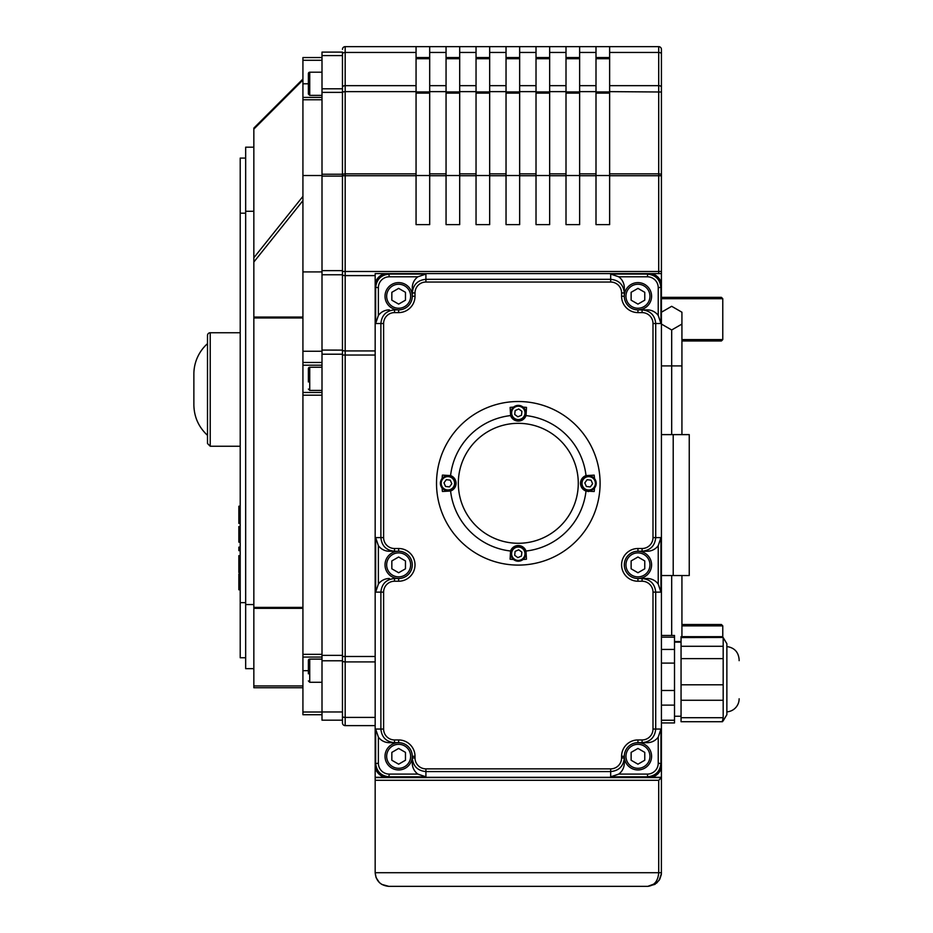 <?xml version="1.0" encoding="UTF-8"?>
<svg xmlns="http://www.w3.org/2000/svg" width="933" height="933" viewBox="0 0 933 933"><rect width="100%" height="100%" fill="white"/><g stroke="black" fill="none" stroke-linecap="round" stroke-linejoin="round"><path stroke-width="1.4" d="M661.427 297.347L721.407 297.347L722.772 298.712L722.772 339.6L721.407 340.965L681.93 340.965M722.772 298.712L661.427 298.712M681.93 339.6L722.772 339.6M681.93 625.868L722.772 625.868L721.407 624.504L681.93 624.504M722.772 625.868L722.772 636.936M375.171 777.294L661.427 777.294L661.427 273.602L375.171 273.602L375.171 777.294M609.634 175.719L658.71 175.719L658.71 271.491L661.427 271.491L661.427 273.602L661.427 49.379A2.729 2.729 0 0 0 658.71 46.65L609.634 46.65L609.634 224.608L596 224.608L596 46.65L579.638 46.65L579.638 224.608L566.004 224.608L566.004 46.65L549.654 46.65L549.654 224.608L536.02 224.608L536.02 46.65L519.658 46.65L519.658 224.608L506.036 224.608L506.036 46.65L489.673 46.65L489.673 224.608L476.04 224.608L476.04 46.65L459.689 46.65L459.689 224.608L446.056 224.608L446.056 46.65L429.693 46.65L429.693 224.608L416.06 224.608L416.06 46.65L429.693 46.65M416.06 175.532L429.693 175.532M416.06 57.554L429.693 57.554L416.06 57.554M446.056 175.532L459.689 175.532M446.056 57.554L459.689 57.554L446.056 57.554M446.056 46.65L459.689 46.65M476.04 175.532L489.673 175.532M476.04 57.554L489.673 57.554L476.04 57.554M476.04 46.65L489.673 46.65M506.036 175.532L519.658 175.532M506.036 57.554L519.658 57.554L506.036 57.554M506.036 46.65L519.658 46.65M536.02 175.532L549.654 175.532M536.02 57.554L549.654 57.554L536.02 57.554M536.02 46.65L549.654 46.65M566.004 175.532L579.638 175.532M566.004 57.554L579.638 57.554L566.004 57.554M566.004 46.65L579.638 46.65M596 175.532L609.634 175.532M596 57.554L609.634 57.554L596 57.554M596 46.65L609.634 46.65M342.458 52.108L342.458 174.238L322.002 174.238L322.002 52.108L342.458 52.108L342.458 55.583L322.002 55.583M658.71 273.602L658.71 271.491L345.175 271.491L345.175 173.865L342.458 174.238L342.458 722.912L342.458 720.183L322.002 720.183L342.458 720.183L342.458 711.961L322.002 711.961L322.002 720.183M342.458 655.363L322.002 655.363L322.002 354.202L342.458 354.202M322.002 88.798L342.458 88.798L342.458 92.379L322.002 92.379M322.002 175.532L302.922 175.532L302.922 99.773L322.002 99.773M322.002 271.911L302.922 271.911L302.922 175.532M322.002 97.417L302.922 97.417L302.922 60.283L322.002 60.283M322.002 712.007L302.922 712.007L302.922 657.054L322.002 657.054M322.002 392.466L302.922 392.466L302.922 365.2L322.002 365.2M322.002 351.251L302.922 351.251L302.922 271.911M302.922 607.406L253.846 607.406L253.846 317.966L302.922 317.966M253.846 128.089L302.922 79.025L253.846 128.089L253.846 262.01L302.922 200.653M253.846 668.658L245.671 668.658L245.671 147.181L253.846 147.181M253.846 604.549L245.671 604.549M253.846 211.29L245.671 211.29M245.671 158.085L240.213 158.085L240.213 213.191L245.671 213.191M245.671 657.753L240.213 657.753L240.213 213.191M245.671 602.636L240.213 602.636M207.499 343.647A40.889 40.889 0 0 0 193.866 374.133L193.866 404.852C194.087 416.946 198.636 427.104 207.499 435.338M240.213 550.645L238.86 550.645L238.86 547.146L240.213 547.146M240.213 569.305L238.86 569.305L238.86 572.535L240.213 572.535M238.86 569.305L238.86 555.66L240.213 555.66M240.213 523.401L238.86 523.401L238.86 506.211L240.213 506.211M240.213 542.155L238.86 542.155L238.86 526.55L240.213 526.55M238.86 539.449L240.213 539.449M238.86 530.667L240.213 530.667M240.213 589.784L238.86 589.784L238.86 574.005L240.213 574.005M238.86 576.909L240.213 576.909M238.86 586.892L240.213 586.892M642.079 578.507L637.95 578.507A13.633 13.633 0 0 1 624.317 564.873A13.633 13.633 0 0 1 637.95 551.24L647.222 551.24A13.645 13.633 -0 0 0 658.231 545.653L660.949 537.606L655.712 537.606L655.712 323.506C654.896 315.237 650.348 310.701 642.079 309.873L637.95 309.873A13.633 13.633 0 0 1 624.317 296.239L624.317 287.807A13.645 13.633 -90 0 0 618.731 276.798L610.683 274.08L610.683 279.317L425.914 279.317C417.646 280.133 413.109 284.682 412.281 292.95L412.281 296.239A13.633 13.633 0 0 1 398.648 309.873L394.519 309.873C386.25 310.701 381.714 315.237 380.886 323.506L380.886 537.606C381.714 545.875 386.25 550.412 394.519 551.24L398.648 551.24A13.633 13.633 0 0 1 412.281 564.873A13.633 13.633 0 0 1 398.648 578.507L394.519 578.507C386.25 579.323 381.714 583.871 380.886 592.128L380.886 729.046C381.714 737.315 386.25 741.863 394.519 742.68L398.648 742.68A13.633 13.633 0 0 1 412.281 756.313L412.281 763.089A13.645 13.633 90 0 0 417.867 774.098L425.914 776.816L425.914 771.579L610.683 771.579C618.952 770.763 623.489 766.215 624.317 757.946L624.317 756.313A13.633 13.633 0 0 1 637.95 742.68L642.079 742.68C650.348 741.863 654.896 737.315 655.712 729.046L655.712 592.128C654.896 583.871 650.348 579.323 642.079 578.507L647.222 578.507L642.079 578.507L642.079 581.224A10.916 10.904 0 0 1 652.995 592.128L652.995 729.046A10.916 10.904 0 0 1 642.079 739.951L637.95 739.951A16.362 16.362 0 0 0 621.588 756.313L621.588 757.946A10.916 10.904 90 0 1 610.683 768.862L425.914 768.862A10.916 10.904 90 0 1 415.01 757.946L415.01 756.313A16.362 16.362 0 0 0 398.648 739.951L394.519 739.951A10.916 10.904 180 0 1 383.615 729.046L383.615 592.128A10.916 10.904 180 0 1 394.519 581.224L398.648 581.224A16.362 16.362 0 0 0 415.01 564.873A16.362 16.362 0 0 0 398.648 548.511L394.519 548.511A10.916 10.904 180 0 1 383.615 537.606L383.615 323.506A10.916 10.904 180 0 1 394.519 312.602L398.648 312.602A16.362 16.362 0 0 0 415.01 296.239L415.01 292.95A10.916 10.904 -90 0 1 425.914 282.034L610.683 282.034A10.916 10.904 -90 0 1 621.588 292.95L621.588 296.239A16.362 16.362 0 0 0 637.95 312.602L642.079 312.602A10.916 10.904 0 0 1 652.995 323.506L652.995 537.606A10.916 10.904 0 0 1 642.079 548.511L637.95 548.511A16.362 16.362 0 0 0 621.588 564.873A16.362 16.362 0 0 0 637.95 581.224L642.079 581.224M647.222 309.873L642.079 309.873L647.222 309.873A13.645 13.633 0 0 1 658.231 315.459L660.949 323.506L660.949 287.702C660.132 279.445 655.584 274.897 647.327 274.08L610.683 274.08M412.281 287.807L412.281 292.95L412.281 287.807A13.645 13.633 -90 0 1 417.867 276.798L425.914 274.08L389.271 274.08C381.014 274.897 376.477 279.445 375.649 287.702L375.649 323.506L383.615 323.506M458.325 483.306A59.98 59.98 0 0 1 548.289 431.361A59.98 59.98 0 0 1 548.289 535.25A59.98 59.98 0 0 1 458.325 483.306M436.516 483.306A81.789 81.789 0 0 0 518.305 565.095A81.789 81.789 0 0 0 600.094 483.306A81.789 81.789 0 0 0 518.305 401.517A81.789 81.789 0 0 0 436.516 483.306M523.098 407.126A76.331 76.331 0 0 1 526.492 407.406L526.037 415.593A68.156 68.156 0 0 1 586.017 475.597L594.193 475.142A76.331 76.331 0 0 1 594.484 478.547M594.484 488.099A76.331 76.331 0 0 1 594.193 491.504L586.017 491.05A68.156 68.156 0 0 1 526.002 551.03L526.457 559.205A76.331 76.331 0 0 1 523.063 559.497M513.5 559.497A76.331 76.331 0 0 1 510.106 559.205L510.561 551.018A68.156 68.156 0 0 1 450.581 491.015L442.405 491.469A76.331 76.331 0 0 1 442.114 488.064M442.114 478.512A76.331 76.331 0 0 1 442.405 475.107L450.581 475.573A68.156 68.156 0 0 1 510.596 415.582L510.141 407.406A76.331 76.331 0 0 1 513.535 407.115M526.037 415.593A8.175 8.175 0 0 1 510.596 415.582M450.581 475.573A8.175 8.175 0 0 1 450.581 491.015M510.561 551.018A8.175 8.175 0 0 1 526.002 551.03M586.017 491.05A8.175 8.175 0 0 1 586.017 475.597M588.711 491.504A8.175 8.175 0 0 1 587.755 491.446M642.079 739.951L642.079 742.68L647.222 742.68A13.645 13.633 -0 0 0 658.231 737.105L660.949 729.046L652.995 729.046M652.995 592.128L660.949 592.128L658.231 584.081A13.645 13.633 0 0 0 647.222 578.507M642.079 548.511L642.079 551.24C650.348 550.412 654.896 545.875 655.712 537.606L652.995 537.606M621.588 292.95L624.317 292.95C623.489 284.682 618.952 280.133 610.683 279.317L610.683 282.034M388.804 886.35L647.794 886.35L654.849 884.391L659.153 880.274L661.392 873.72L661.427 777.574L375.171 777.574L375.171 872.717C375.999 880.985 380.536 885.522 388.804 886.35L381.784 884.402L379.393 882.583L376.081 877.615L375.171 872.717L658.71 872.717C658.045 880.985 654.406 885.522 647.794 886.35L656.727 883.015L659.759 879.248L661.287 874.653L661.427 872.717L658.71 872.717L658.71 780.291L661.427 777.574M345.175 725.629A2.729 2.729 0 0 1 342.458 722.912A2.729 2.729 0 0 0 345.175 725.629L375.171 725.629L345.175 725.629L345.175 661.905L375.171 661.905M322.002 711.961L322.002 660.774L342.458 660.774L342.458 711.961M322.002 655.363L322.002 660.774M322.002 174.238L322.002 176.092L342.458 176.092M375.171 350.925L345.175 350.925A2.729 0.828 0 0 1 342.458 350.108L322.002 350.085L322.002 354.202M322.002 350.085L322.002 274.769L342.458 274.769A2.729 0.828 0 0 0 345.175 275.608L375.171 275.608M342.458 270.652L322.002 270.652L322.002 274.769M322.002 270.652L322.002 176.092M384.746 273.602A13.645 13.633 -135 0 0 375.171 283.177M661.427 283.177A13.645 13.633 -45 0 0 651.852 273.602M651.852 777.294A13.645 13.633 45 0 0 661.427 767.719M375.171 767.719A13.645 13.633 135 0 0 384.746 777.294M383.615 729.046L375.649 729.046L375.649 763.194C376.477 771.451 381.014 775.999 389.271 776.816L425.914 776.816M610.683 768.862L610.683 776.816L647.327 776.816C655.584 775.999 660.132 771.451 660.949 763.194L660.949 729.046M342.458 174.238L342.458 274.78M342.458 271.491L345.175 271.491L345.175 355.041L342.458 355.041L342.458 656.494L345.175 656.494L345.175 355.041L375.171 355.041M416.06 46.65L345.175 46.65A2.729 2.729 0 0 0 342.458 49.379A2.729 2.729 0 0 1 345.175 46.65L345.175 52.446L416.06 52.446M322.002 362.471L302.922 362.471L302.922 351.251M302.922 362.471L302.922 365.2M322.002 654.336L302.922 654.336L302.922 395.195L322.002 395.195M302.922 392.466L302.922 395.195M302.922 97.417L302.922 99.773M322.002 57.554L302.922 57.554L302.922 60.283M302.922 654.336L302.922 657.054M302.922 712.007L302.922 714.725L322.002 714.725M210.228 332.743A2.729 2.729 0 0 0 207.499 335.472L207.499 443.513L210.228 446.242L210.228 332.743L240.213 332.743M302.922 687.738L253.846 687.738L302.922 687.738M302.922 685.942L253.846 685.942L253.846 687.738M253.846 685.942L253.846 608.339L302.922 608.339M253.846 607.406L253.846 608.339M302.922 317.045L253.846 317.045L253.846 317.966M253.846 317.045L253.846 262.01M375.649 323.506L378.378 315.459A13.645 13.633 180 0 1 389.376 309.873M383.615 537.606L375.649 537.606L378.378 545.653A13.645 13.633 180 0 0 389.376 551.24L394.519 551.24L389.376 551.24M375.649 537.606L375.649 592.128L378.378 584.081A13.645 13.633 180 0 1 389.376 578.507M375.649 729.046L378.378 737.105A13.645 13.633 180 0 0 389.376 742.68L394.519 742.68L389.376 742.68M415.01 757.946L412.281 757.946C413.109 766.215 417.646 770.763 425.914 771.579L425.914 768.862M610.683 776.816L618.731 774.098A13.645 13.633 90 0 0 624.317 763.089L624.317 757.946L621.588 757.946M642.079 742.68L647.222 742.68M519.145 405.447A7.499 7.499 0 0 0 510.864 412.071A7.499 7.499 0 0 0 517.488 420.351A7.499 7.499 0 0 0 525.769 413.727A7.499 7.499 0 0 0 519.145 405.447M514.713 414.474L515.144 410.567L518.748 408.981L521.92 411.313L521.489 415.232L517.885 416.806L514.713 414.474M440.434 482.466A7.499 7.499 0 0 0 447.059 490.746A7.499 7.499 0 0 0 455.339 484.122A7.499 7.499 0 0 0 448.715 475.842A7.499 7.499 0 0 0 440.434 482.466M449.473 486.898L445.554 486.466L443.98 482.851L446.312 479.69L450.219 480.122L451.805 483.726L449.473 486.898M517.453 561.165A7.499 7.499 0 0 0 525.734 554.54A7.499 7.499 0 0 0 519.11 546.26A7.499 7.499 0 0 0 510.829 552.884A7.499 7.499 0 0 0 517.453 561.165M521.885 552.138L521.454 556.045L517.85 557.631L514.678 555.298L515.109 551.38L518.713 549.805L521.885 552.138M596.164 484.157A7.499 7.499 0 0 0 589.539 475.877A7.499 7.499 0 0 0 581.259 482.489A7.499 7.499 0 0 0 587.883 490.77A7.499 7.499 0 0 0 596.164 484.157M587.125 479.714L591.044 480.157L592.618 483.761L590.286 486.933L586.379 486.49L584.804 482.886L587.125 479.714M398.648 282.617A13.633 13.633 0 0 0 385.014 296.239A13.633 13.633 0 0 0 398.648 309.873A13.633 13.633 0 0 0 412.281 296.239A13.633 13.633 0 0 0 398.648 282.617M391.837 300.181L391.837 292.309L398.648 288.379L405.47 292.309L405.47 300.181L398.648 304.111L391.837 300.181M621.588 756.313L624.317 756.313A13.633 13.633 0 0 0 637.95 769.947A13.633 13.633 0 0 0 651.584 756.313A13.633 13.633 0 0 0 637.95 742.68L637.95 739.951M631.128 760.243L631.128 752.383L637.95 748.441L644.761 752.383L644.761 760.243L637.95 764.185L631.128 760.243M398.648 739.951L398.648 742.68A13.633 13.633 0 0 0 385.014 756.313A13.633 13.633 0 0 0 398.648 769.947A13.633 13.633 0 0 0 412.281 756.313L415.01 756.313M391.837 760.243L391.837 752.383L398.648 748.441L405.47 752.383L405.47 760.243L398.648 764.185L391.837 760.243M398.648 551.24A13.633 13.633 0 0 0 385.014 564.873A13.633 13.633 0 0 0 398.648 578.507A13.633 13.633 0 0 0 412.281 564.873A13.633 13.633 0 0 0 398.648 551.24L398.648 548.511M391.837 568.803L391.837 560.931L398.648 557.001L405.47 560.931L405.47 568.803L398.648 572.745L391.837 568.803M637.95 312.602L637.95 309.873A13.633 13.633 0 0 0 651.584 296.239A13.633 13.633 0 0 0 637.95 282.617A13.633 13.633 0 0 0 624.317 296.239L621.588 296.239M631.128 300.181L631.128 292.309L637.95 288.379L644.761 292.309L644.761 300.181L637.95 304.111L631.128 300.181M637.95 581.224L637.95 578.507A13.633 13.633 0 0 0 651.584 564.873A13.633 13.633 0 0 0 637.95 551.24L637.95 548.511M631.128 568.803L631.128 560.931L637.95 557.001L644.761 560.931L644.761 568.803L637.95 572.745L631.128 568.803M309.733 72.203A1.365 1.365 0 0 0 308.38 73.567L308.38 94.011L309.733 95.376L309.733 72.203L322.002 72.203L322.002 83.783M308.38 80.635L308.38 77.497M308.38 90.081L308.38 86.932M308.38 389.061L309.733 390.426L309.733 367.252A1.365 1.365 0 0 0 308.38 368.605L308.38 381.982M308.38 375.684L308.38 368.605M308.38 680.915L309.733 682.28L309.733 659.106A1.365 1.365 0 0 0 308.38 660.471L308.38 673.836M308.38 667.538L308.38 660.471M739.134 660.657L739.134 659.608C738.47 652.039 734.376 647.689 726.865 646.546C734.376 647.689 738.47 652.039 739.134 659.608M739.134 698.794A13.085 13.085 0 0 1 726.865 711.856M723.122 637.472L722.469 636.679L681.055 636.668L681.055 637.566L723.122 637.472L726.865 643.7L726.865 714.701L723.122 720.929M723.18 720.824L722.352 721.431L723.18 720.824L722.352 721.431L723.18 717.722L723.18 637.566M681.055 637.566L681.055 721.722L722.469 721.722M681.055 716.252L674.512 716.252M661.427 635.455L674.512 635.455L674.512 722.947L661.427 722.947M661.427 434.615L673.206 434.615L673.206 575.556L689.242 575.556L689.242 434.615L673.206 434.615M661.427 575.556L673.206 575.556M681.93 636.668L681.93 575.556M681.055 641.531L674.512 641.531M671.678 635.455L671.678 575.556M671.678 434.615L671.678 329.979L681.93 324.066L681.93 312.217L671.678 306.304L661.427 312.228L671.678 306.304L681.93 312.217L681.93 434.615M671.678 329.979L661.427 324.066L671.678 329.979L681.93 324.066M658.71 46.65L658.71 85.661L609.634 85.661M609.634 52.446L658.71 52.446A2.729 1.563 180 0 1 661.427 54.009M661.427 87.236A2.729 1.563 180 0 0 658.71 85.661L658.71 173.865L609.634 173.865M609.634 91.632L661.427 92.005M416.06 93.125L429.693 93.125M416.06 91.935L429.693 91.935M416.06 58.709L429.693 58.709M579.638 52.446L596 52.446M549.654 52.446L566.004 52.446M519.658 52.446L536.02 52.446M489.673 52.446L506.036 52.446M459.689 52.446L476.04 52.446M429.693 52.446L446.056 52.446M596 85.661L579.638 85.661M566.004 85.661L549.654 85.661M536.02 85.661L519.658 85.661M506.036 85.661L489.673 85.661M476.04 85.661L459.689 85.661M446.056 85.661L429.693 85.661M579.638 91.632L596 91.632M549.654 91.632L566.004 91.632M519.658 91.632L536.02 91.632M489.673 91.632L506.036 91.632M459.689 91.632L476.04 91.632M429.693 91.632L446.056 91.632M596 173.865L579.638 173.865M566.004 173.865L549.654 173.865M536.02 173.865L519.658 173.865M506.036 173.865L489.673 173.865M476.04 173.865L459.689 173.865M446.056 173.865L429.693 173.865M446.056 93.125L459.689 93.125M446.056 91.935L459.689 91.935M446.056 58.709L459.689 58.709M476.04 93.125L489.673 93.125M476.04 91.935L489.673 91.935M476.04 58.709L489.673 58.709M506.036 93.125L519.658 93.125M506.036 91.935L519.658 91.935M506.036 58.709L519.658 58.709M536.02 93.125L549.654 93.125M536.02 91.935L549.654 91.935M536.02 58.709L549.654 58.709M566.004 93.125L579.638 93.125M566.004 91.935L579.638 91.935M566.004 58.709L579.638 58.709M596 93.125L609.634 93.125M596 91.935L609.634 91.935M596 58.709L609.634 58.709M375.171 717.407L345.175 717.407A2.729 1.085 0 0 1 342.458 716.334M308.38 83.783L302.922 83.783M308.38 670.687L302.922 670.687M302.922 196.385L253.846 257.741M253.846 129.092L302.922 80.016M238.86 566.832L240.213 566.832M238.86 561.281L240.213 561.281M238.86 511.167L240.213 511.167M238.86 518.981L240.213 518.981M238.86 577.842L240.213 577.842M238.86 581.889L240.213 581.889M238.86 585.959L240.213 585.959M425.914 282.034L425.914 274.08M652.995 323.506L660.949 323.506M375.171 780.291L658.71 780.291M429.693 175.719L446.056 175.719M459.689 175.719L476.04 175.719M489.673 175.719L506.036 175.719M519.658 175.719L536.02 175.719M549.654 175.719L566.004 175.719M579.638 175.719L596 175.719M342.458 175.719L416.06 175.719M661.427 174.238L658.71 173.865L658.71 175.719L661.427 175.719M375.171 656.494L345.175 656.494L345.175 661.905A2.729 1.085 0 0 1 342.458 660.821M417.867 774.098L389.271 774.098A10.916 10.904 135 0 1 378.378 763.194L375.171 763.672M388.793 777.294L389.271 774.098M658.231 737.105L658.231 763.194A10.916 10.904 45 0 1 647.327 774.098L647.805 777.294M661.427 763.672L658.231 763.194M660.949 592.128L660.949 537.606M618.731 276.798L647.327 276.798A10.916 10.904 -45 0 1 658.231 287.702L661.427 287.224M647.805 273.602L647.327 276.798M378.378 315.459L378.378 287.702A10.916 10.904 -135 0 1 389.271 276.798L388.793 273.602M375.171 287.224L378.378 287.702M416.06 173.865L345.175 173.865L345.175 91.632L416.06 91.632M342.458 92.005L345.175 91.632L345.175 52.446A2.729 1.563 -0 0 0 342.458 54.009M416.06 85.661L345.175 85.661A2.729 1.563 -0 0 0 342.458 87.236M375.649 592.128L383.615 592.128M394.519 548.511L394.519 551.24M398.648 581.224L398.648 578.507M394.519 581.224L394.519 578.507M394.519 739.951L394.519 742.68M642.079 312.602L642.079 309.873M415.01 292.95L412.281 292.95M415.01 296.239L412.281 296.239M398.648 312.602L398.648 309.873M394.519 312.602L394.519 309.873M389.271 276.798L417.867 276.798M378.378 763.194L378.378 737.105M378.378 584.081L378.378 545.653M647.327 774.098L618.731 774.098M658.231 545.653L658.231 584.081M658.231 287.702L658.231 315.459M519.051 406.263A6.683 6.683 0 0 1 523.693 416.853A6.683 6.683 0 0 1 512.194 415.582A6.683 6.683 0 0 1 519.051 406.263M441.251 482.548A6.683 6.683 0 0 1 451.852 477.906A6.683 6.683 0 0 1 450.569 489.405A6.683 6.683 0 0 1 441.251 482.548M517.547 560.36A6.683 6.683 0 0 1 512.905 549.759A6.683 6.683 0 0 1 524.404 551.041A6.683 6.683 0 0 1 517.547 560.36M595.347 484.064A6.683 6.683 0 0 1 584.746 488.705A6.683 6.683 0 0 1 586.029 477.206A6.683 6.683 0 0 1 595.347 484.064M398.648 284.25A12.001 12.001 0 0 1 409.039 302.245A12.001 12.001 0 0 1 388.268 302.245A12.001 12.001 0 0 1 398.648 284.25M637.95 744.324A12.001 12.001 0 0 1 648.342 762.308A12.001 12.001 0 0 1 627.559 762.308A12.001 12.001 0 0 1 637.95 744.324M398.648 744.324A12.001 12.001 0 0 1 409.039 762.308A12.001 12.001 0 0 1 388.268 762.308A12.001 12.001 0 0 1 398.648 744.324M398.648 552.872A12.001 12.001 0 0 1 409.039 570.868A12.001 12.001 0 0 1 388.268 570.868A12.001 12.001 0 0 1 398.648 552.872M637.95 284.25A12.001 12.001 0 0 1 648.342 302.245A12.001 12.001 0 0 1 627.559 302.245A12.001 12.001 0 0 1 637.95 284.25M637.95 552.872A12.001 12.001 0 0 1 648.342 570.868A12.001 12.001 0 0 1 627.559 570.868A12.001 12.001 0 0 1 637.95 552.872M681.055 658.628L723.18 658.628M681.055 684.799L723.18 684.799M681.055 646.277L723.18 646.277M681.055 717.722L723.18 717.722M681.055 700.263L723.18 700.263M661.427 720.241L674.512 720.241M661.427 705.115L674.512 705.115M661.427 690.49L674.512 690.49M661.427 663.095L674.512 663.095M661.427 649.45L674.512 649.45M661.427 637.181L674.512 637.181M661.427 365.911L681.93 365.911M240.213 446.242L210.228 446.242M654.838 884.379L647.794 886.35L655.164 884.181M309.733 95.376L322.002 95.376M309.733 390.426L322.002 390.426M309.733 367.252L322.002 367.252M309.733 682.28L322.002 682.28M309.733 659.106L322.002 659.106M674.512 642.137L681.055 642.137"/></g></svg>
